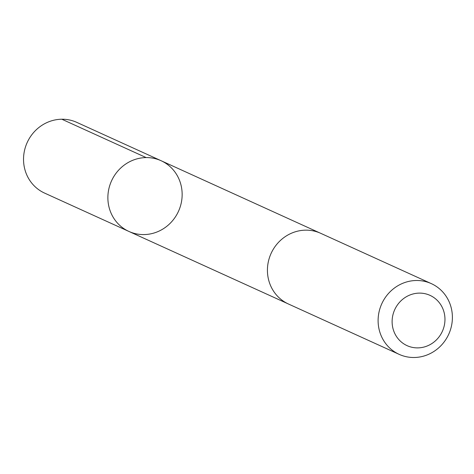 <?xml version="1.0" encoding="UTF-8"?>
<svg xmlns="http://www.w3.org/2000/svg" width="474" height="474" viewBox="0 0 474 474"><rect width="100%" height="100%" fill="white"/><g stroke="black" fill="none" stroke-linecap="round" stroke-linejoin="round"><path stroke-width="0.71" d="M166.972 226.163A38.85 36.776 -65.5 0 1 128.928 231.448A38.85 36.776 -65.5 0 1 111.538 180.861A38.85 36.776 -65.5 0 1 161.101 160.722A38.85 36.776 -65.5 0 1 166.972 226.163M76.77 122.363A38.85 36.776 114.5 0 0 38.72 127.642A38.85 36.776 114.5 0 0 44.597 193.096L128.928 231.448A38.85 36.776 -65.5 0 1 111.538 180.861A38.85 36.776 -65.5 0 1 161.101 160.722L76.77 122.363M431.34 283.636L320.655 233.291A38.85 36.776 114.5 0 0 282.611 238.57A38.85 36.776 114.5 0 0 288.488 304.024L399.167 354.362A38.85 36.776 114.5 0 0 448.73 334.229A38.85 36.776 114.5 0 0 431.34 283.636A38.85 36.776 114.5 0 0 393.29 288.915A38.85 36.776 114.5 0 0 399.167 354.362M402.924 299.094A27.634 26.165 114.5 0 0 407.901 346.002A27.634 26.165 114.5 0 0 444.808 316.395A27.634 26.165 114.5 0 0 402.924 299.094M146.158 157.587L61.827 119.223M319.814 232.924L161.101 160.722M287.653 303.633L128.928 231.448"/></g></svg>
